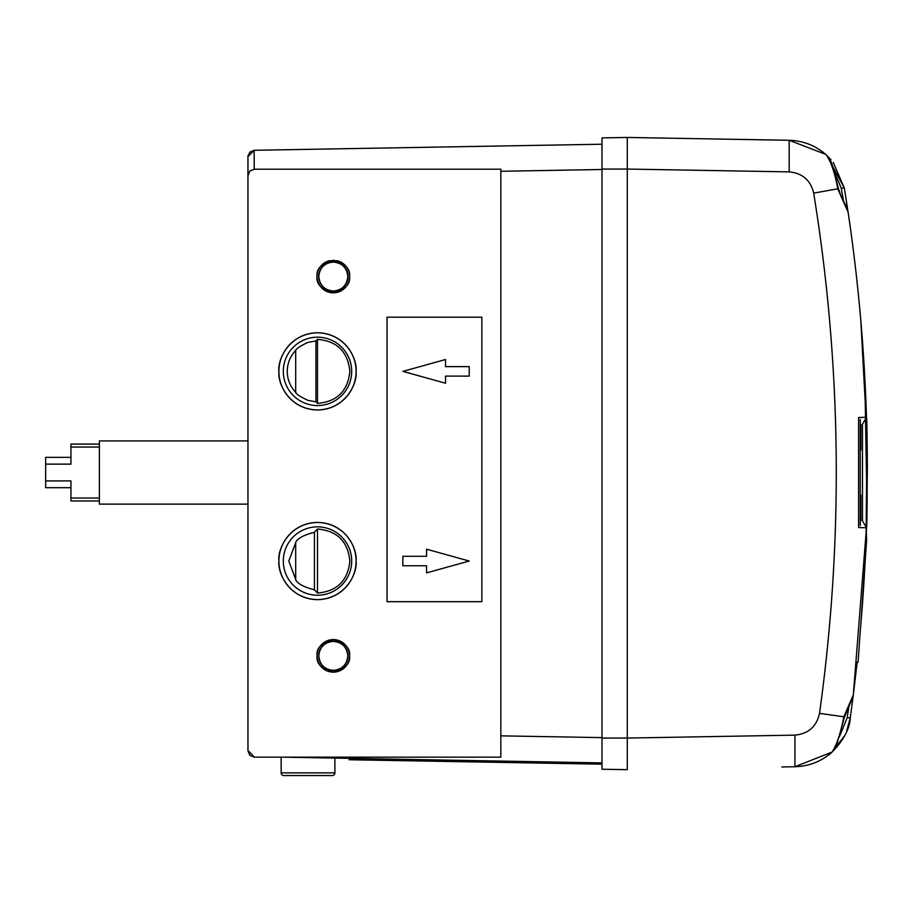 <?xml version="1.0" encoding="UTF-8"?>
<svg xmlns="http://www.w3.org/2000/svg" width="913" height="913" viewBox="0 0 913 913"><rect width="100%" height="100%" fill="white"/><g stroke="black" fill="none" stroke-linecap="round" stroke-linejoin="round"><path stroke-width="1.37" d="M475.068 760.689L491.354 760.974L475.068 760.689M315.944 340.937L308.012 342.364C300.571 345.822 296.463 348.469 295.686 350.33L295.686 392.419C296.463 394.268 300.571 396.927 308.012 400.385L315.944 401.811L315.944 340.937L317.496 339.339C337.125 341.085 347.91 351.767 349.85 371.374C347.91 390.981 337.125 401.652 317.496 403.398L317.496 339.339M314.414 532.256C303.881 534.995 297.638 538.339 295.686 542.288L295.686 579.789C297.638 583.738 303.881 587.082 314.414 589.821L314.414 532.256L317.496 529.004C337.125 530.75 347.91 541.432 349.85 561.039C347.91 580.645 337.125 591.316 317.496 593.062L314.414 589.821M295.949 392.624C290.266 386.678 287.355 379.603 287.241 371.374C287.355 363.146 290.266 356.059 295.949 350.124M351.688 371.374A34.192 34.192 0 0 0 317.496 337.182A34.192 34.192 0 0 0 283.304 371.374A34.192 34.192 0 0 0 317.496 405.566A34.192 34.192 0 0 0 351.688 371.374M295.949 580.017L288.782 561.039L295.949 542.048M351.688 561.039A34.192 34.192 0 0 0 317.496 526.847A34.192 34.192 0 0 0 283.304 561.039A34.192 34.192 0 0 0 317.496 595.23A34.192 34.192 0 0 0 351.688 561.039M337.319 260.753A16.286 16.286 0 0 1 340.572 261.963M340.971 262.168A16.286 16.286 0 0 1 346.221 266.619M346.335 266.767A16.286 16.286 0 0 1 348.869 271.732M348.937 271.983A16.286 16.286 0 0 1 349.599 276.536C350.444 284.365 345.011 289.798 333.302 292.833C321.593 289.798 316.172 284.365 317.016 276.536A16.286 16.286 0 0 1 317.541 272.439M329.365 260.741L337.239 260.741L329.365 260.741A16.286 16.286 0 0 0 329.296 260.753M317.644 272.074A16.286 16.286 0 0 1 320.155 266.927M320.178 266.904A16.286 16.286 0 0 1 325.61 262.191M325.644 262.168A16.286 16.286 0 0 1 329.194 260.787M317.667 281.101A16.286 16.286 0 0 1 317.016 276.536C316.16 268.719 321.593 263.286 333.302 260.251C345.011 263.286 350.444 268.719 349.599 276.536A16.286 16.286 0 0 1 349.063 280.645M348.937 651.311A16.286 16.286 0 0 1 349.599 655.865C350.444 663.694 345.011 669.115 333.302 672.151C321.593 669.126 316.172 663.694 317.016 655.865A16.286 16.286 0 0 1 317.541 651.756M317.644 651.403A16.286 16.286 0 0 1 325.61 641.508M325.644 641.497A16.286 16.286 0 0 1 329.194 640.104M329.296 640.081A16.286 16.286 0 0 1 332.686 639.591M333.302 639.579A16.286 16.286 0 0 1 336.612 639.922M337.319 640.081A16.286 16.286 0 0 1 340.572 641.291M340.971 641.497A16.286 16.286 0 0 1 346.221 645.948M346.335 646.096A16.286 16.286 0 0 1 348.869 651.06M317.667 660.43A16.286 16.286 0 0 1 317.016 655.865C316.16 648.047 321.593 642.615 333.302 639.579C345.011 642.615 350.444 648.047 349.599 655.865A16.286 16.286 0 0 1 349.063 659.973M354.552 360.567A38.597 38.597 0 0 1 356.093 371.374C357.599 383.083 346.004 409.252 317.496 409.971C288.964 409.172 277.541 383.38 278.899 371.374A38.597 38.597 0 0 1 280.325 361M280.451 360.567A38.597 38.597 0 0 1 282.494 355.123M282.802 354.461A38.597 38.597 0 0 1 286.237 348.732M286.545 348.321A38.597 38.597 0 0 1 291.704 342.672M292.126 342.295A38.597 38.597 0 0 1 307.898 333.987M308.001 333.964A38.597 38.597 0 0 1 316.994 332.777M317.496 332.777A38.597 38.597 0 0 1 326.215 333.77M327.002 333.964A38.597 38.597 0 0 1 335.219 337.08M335.664 337.319A38.597 38.597 0 0 1 342.512 341.976M342.877 342.295A38.597 38.597 0 0 1 348.047 347.785M348.378 348.218A38.597 38.597 0 0 1 354.472 360.315M280.451 382.182A38.597 38.597 0 0 1 278.899 371.374C277.404 359.665 288.987 333.496 317.496 332.777C346.038 333.576 357.462 359.368 356.093 371.374A38.597 38.597 0 0 1 354.678 381.748M354.552 550.231A38.597 38.597 0 0 1 356.093 561.039C357.599 572.748 346.004 598.917 317.496 599.636C288.964 598.837 277.541 573.033 278.899 561.039A38.597 38.597 0 0 1 280.325 550.653M280.451 550.231A38.597 38.597 0 0 1 282.494 544.787M282.802 544.125A38.597 38.597 0 0 1 286.237 538.396M286.545 537.985A38.597 38.597 0 0 1 291.704 532.325M292.126 531.959A38.597 38.597 0 0 1 307.898 523.651M308.001 523.628A38.597 38.597 0 0 1 316.994 522.441M317.496 522.441A38.597 38.597 0 0 1 326.215 523.434M327.002 523.628A38.597 38.597 0 0 1 335.219 526.744M335.664 526.984A38.597 38.597 0 0 1 342.512 531.64M342.877 531.959A38.597 38.597 0 0 1 348.047 537.449M348.378 537.883A38.597 38.597 0 0 1 354.472 549.968M280.451 571.846A38.597 38.597 0 0 1 278.899 561.039C277.404 549.329 288.987 523.16 317.496 522.441C346.038 523.24 357.462 549.033 356.093 561.039A38.597 38.597 0 0 1 354.678 571.412M333.302 260.741L331.373 260.741M318.626 276.536A14.688 14.688 0 0 1 333.302 261.86A14.688 14.688 0 0 1 347.99 276.536A14.688 14.688 0 0 1 333.302 291.224A14.688 14.688 0 0 1 318.626 276.536M318.626 655.865A14.688 14.688 0 0 1 333.302 641.177A14.688 14.688 0 0 1 347.99 655.865A14.688 14.688 0 0 1 333.302 670.553A14.688 14.688 0 0 1 318.626 655.865M318.82 276.536C319.687 267.749 324.514 262.921 333.302 262.065C342.101 262.921 346.929 267.749 347.785 276.536C346.929 285.335 342.101 290.163 333.302 291.019C324.514 290.163 319.687 285.335 318.82 276.536M318.82 655.865C319.687 647.077 324.514 642.25 333.302 641.383C342.101 642.25 346.929 647.077 347.785 655.865C346.929 664.664 342.101 669.491 333.302 670.347C324.514 669.491 319.687 664.664 318.82 655.865M500.838 735.855L601.998 737.613L601.998 762.903L282.722 757.151M247.959 175.524L249.808 171.051L254.282 169.202L500.838 169.202L500.838 757.151L254.282 757.151L249.808 755.302L247.959 750.828L247.959 156.614L249.774 152.186L254.168 150.291L601.998 144.22L601.998 169.498L500.838 171.267M349.131 759.753L349.154 758.486L349.131 759.753L583.008 763.839L601.975 764.17L601.998 762.903L601.998 769.225L601.998 137.897L627.277 137.452L789.174 140.282C803.451 140.716 815.914 145.681 826.573 155.176L824.644 153.487M500.838 757.151L330.985 757.151M254.122 150.291L249.774 152.186L247.959 156.614L249.774 152.186L254.168 150.291L254.213 169.202M601.998 769.225L627.277 769.67L627.277 738.058L601.998 738.058M248.096 155.301L247.959 156.42M481.87 317.199L481.87 601.69L387.044 601.69L387.044 317.199L481.87 317.199M315.944 401.811L317.496 403.398M317.496 593.062L317.496 529.004M348.971 281.01A16.286 16.286 0 0 1 341.006 290.893M340.971 290.916A16.286 16.286 0 0 1 337.422 292.297M337.319 292.331A16.286 16.286 0 0 1 333.93 292.822M333.302 292.833A16.286 16.286 0 0 1 330.004 292.491M329.296 292.331A16.286 16.286 0 0 1 326.032 291.121M325.644 290.916A16.286 16.286 0 0 1 320.383 286.465M320.269 286.317A16.286 16.286 0 0 1 317.747 281.352M348.971 660.339A16.286 16.286 0 0 1 346.449 665.486M346.438 665.509A16.286 16.286 0 0 1 341.006 670.222M340.971 670.245A16.286 16.286 0 0 1 337.422 671.626M337.319 671.66A16.286 16.286 0 0 1 333.93 672.139M333.302 672.151A16.286 16.286 0 0 1 330.004 671.82M329.296 671.66A16.286 16.286 0 0 1 326.032 670.439M325.644 670.245A16.286 16.286 0 0 1 320.383 665.782M320.269 665.645A16.286 16.286 0 0 1 317.747 660.681M354.552 382.182A38.597 38.597 0 0 1 352.509 387.626M352.19 388.287A38.597 38.597 0 0 1 348.755 394.017M348.458 394.427A38.597 38.597 0 0 1 343.299 400.077M342.877 400.453A38.597 38.597 0 0 1 327.105 408.762M327.002 408.784A38.597 38.597 0 0 1 318.009 409.971M317.496 409.971A38.597 38.597 0 0 1 308.788 408.978M308.001 408.784A38.597 38.597 0 0 1 299.784 405.657M299.338 405.429A38.597 38.597 0 0 1 292.491 400.773M292.126 400.453A38.597 38.597 0 0 1 286.956 394.964M286.625 394.53A38.597 38.597 0 0 1 280.519 382.433M354.552 571.846A38.597 38.597 0 0 1 352.509 577.29M352.19 577.952A38.597 38.597 0 0 1 348.755 583.669M348.458 584.092A38.597 38.597 0 0 1 343.299 589.741M342.877 590.118A38.597 38.597 0 0 1 327.105 598.414M327.002 598.449A38.597 38.597 0 0 1 318.009 599.624M317.496 599.636A38.597 38.597 0 0 1 308.788 598.631M308.001 598.449A38.597 38.597 0 0 1 299.784 595.322M299.338 595.093A38.597 38.597 0 0 1 292.491 590.437M292.126 590.118A38.597 38.597 0 0 1 286.956 584.628M286.625 584.194A38.597 38.597 0 0 1 280.519 572.097M426.554 565.775L426.554 572.885L469.225 561.039L426.554 549.181L426.554 556.291L402.85 556.291L402.85 565.775L426.554 565.775M445.521 383.232L402.85 371.374L445.521 359.517L445.521 366.627L469.225 366.627L469.225 376.11L445.521 376.11L445.521 383.232M860.799 624.732L865.113 561.427L860.799 624.732M866.928 433.903L866.072 539.834L866.928 511.406M867.008 507.251L864.828 378.05L860.799 320.326L866.916 433.276M831.001 159.707L826.619 155.221L844.342 188.032L848.086 212.056C858.197 280.108 864.337 348.526 866.483 417.287C867.43 413.909 867.43 531.069 866.483 527.76L853.324 694.907L850.288 717.732C849.352 741.653 819.429 762.492 832.097 752.05L831.652 752.449L832.097 752.05C821.472 761.419 809.089 766.315 794.926 766.737L781.802 766.966M853.153 696.311L844.399 717.31A3.161 0.571 16 0 0 843.84 716.785L853.324 694.907M853.655 692.259L857.159 662.153L858.072 662.222L860.286 630.541A1770.181 1770.181 0 0 0 865.102 561.632L866.483 527.76L858.585 527.566L858.585 417.481L866.483 417.287L861.975 425.116L860.388 425.116L860.879 449.961M864.063 580.383L864.942 564.793M864.999 563.72L866.62 539.868L866.346 531.994M848.097 212.124L837.883 189.128C834.939 173.367 831.161 162.046 826.573 155.176C832.302 161.008 832.314 165.436 838.454 188.683L813.688 193.111C810.561 180.215 802.379 173.139 789.174 171.884L627.277 169.065L627.277 738.058L794.926 735.136C808.393 733.812 816.587 726.554 819.532 713.35C843.658 539.64 841.706 366.227 813.688 193.111M601.998 169.065L627.277 169.065L627.277 137.452M839.344 736.928L847.184 717.812L850.288 717.732L846.568 731.473M844.719 735.513L832.131 752.027M819.532 713.35L843.84 716.785C840.668 733.15 836.753 744.905 832.097 752.05L794.926 766.737L794.926 735.136M843.544 201.145L841.25 188.158L844.342 188.032L833.249 162.446M825.592 154.308L789.174 140.282L789.174 171.884M841.25 188.158L833.809 170.434M847.184 717.812L848.999 705.806M860.879 449.972L860.879 425.332L862.465 425.332L862.465 520.17L860.879 520.17L860.879 495.086L860.879 519.942M866.095 539.195L867.35 472.523L866.483 527.76L861.975 519.942L866.483 527.76L861.975 519.942L860.388 519.942L860.229 525.603L860.229 419.455L860.388 425.116L861.975 425.116L866.483 417.287M862.465 503.588L862.465 441.458M864.497 371.99L867.35 472.523C867.555 397.885 861.598 329.125 861.027 323.054L863.846 361.206M247.959 440.911L99.391 440.911L99.391 504.136L247.959 504.136M99.391 500.975L70.94 500.975L70.94 498.007L99.391 498.007M99.391 447.039L70.94 447.039L70.94 464.135L45.65 464.135L45.65 457.356L70.94 457.356M45.65 464.135L45.65 480.911L70.94 480.911L70.94 498.007M99.391 444.072L70.94 444.072L70.94 447.039M70.94 487.702L45.65 487.702L45.65 480.911M281.147 772.855A2.682 2.682 0 0 0 283.84 775.548L332.195 775.548A2.682 2.682 0 0 0 334.888 772.855L281.147 772.855L281.147 757.299M334.888 758.235L334.888 772.855M368.087 760.084L368.11 758.817M583.008 763.839L583.03 762.572M254.168 756.82L247.959 750.497M254.156 150.325L247.959 156.614M832.097 752.05L836.468 745.67L844.399 717.31M848.086 212.056C844.696 200.803 843.361 203.599 838.454 188.683"/></g></svg>
